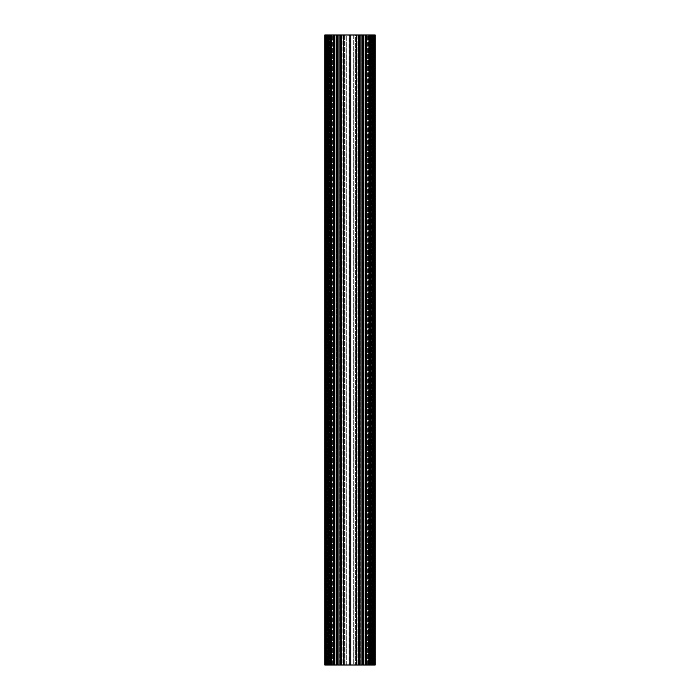 <?xml version="1.0" encoding="UTF-8"?>
<svg xmlns="http://www.w3.org/2000/svg" width="700" height="700" viewBox="0 0 700 700"><rect width="100%" height="100%" fill="white"/><g stroke="black" fill="none" stroke-linecap="round" stroke-linejoin="round"><path stroke-width="0.53" stroke-dasharray="3.5 2.62" d="M373.748 665L368.078 665L371.543 665L369.906 665L369.906 35L372.05 35L368.078 35L368.078 665L368.078 35L369.889 35L369.408 35L369.408 665L369.408 35L370.475 35L369.408 35L369.906 35L369.906 665L369.889 35L369.906 665L369.889 35L369.906 665L371.543 665L371.7 35L371.7 665L371.543 35L369.906 35L369.889 665L369.889 35L371.543 35L370.536 35L370.536 665L370.536 35L371.7 35L371.7 665L371.543 35L371.7 665L371.543 35L371.7 665L372.4 665L371.7 665L372.4 665L372.558 35L372.558 665L372.4 35L371.7 35L372.558 35L372.558 665L372.558 35L372.558 665L372.4 35L371.7 35L372.558 35L372.558 665L373.249 665L372.558 665L372.558 35L372.558 665L372.558 35L372.558 665L372.558 35L374.255 35L374.255 665L373.748 665L375.2 665L374.57 665L375.2 665L375.2 35L372.838 35L372.838 665L370.335 665L374.412 665L372.838 665L372.838 35L374.57 35L374.57 665L374.57 35L374.57 665L374.57 35L374.57 665L374.57 35L374.57 665L374.57 35L375.2 35L372.05 35L372.68 35L372.68 665L373.94 665L372.951 665L372.951 35L374.255 35L373.625 35L374.255 35L374.255 665L373.249 665L373.249 35L374.255 35L374.255 665L373.249 665L373.249 35L372.558 35L374.255 35L374.255 665L373.748 665L373.748 35M362.933 665L362.933 35L362.845 665L366.896 665L365.61 665L366.38 665L365.61 665L365.855 35L364.866 35L365.444 35L365.496 665L358.312 665L362.355 665L362.355 35L362.355 665M366.572 665L366.572 35L374.412 35L372.899 35L372.899 665L372.899 35L372.68 665L370.072 665L370.072 35L369.189 35L369.189 665L370.072 665L370.072 35L367.973 35L369.189 35L369.189 665L367.973 665L367.973 35L367.08 35L367.071 665L367.973 665L367.973 35L358.19 35L358.19 665L358.19 35L356.93 35L356.562 665L356.562 35L356.562 665L356.562 35L367.08 35L366.887 665L373.94 665L366.581 665L366.581 35L366.38 665L367.071 665L366.38 665L366.572 35L366.424 665L367.071 665L356.93 665L368.961 665L365.811 665L366.896 665L365.855 665L365.855 35L364.866 35L364.866 665L362.031 665L362.031 35L359.704 35L362.031 35L362.031 665L362.031 35L362.031 665L363.195 665L363.545 35L363.545 665L363.195 35L362.031 35L363.545 35L363.545 665L361.848 665L361.848 35L361.848 665L361.848 35L361.848 665L361.848 35L361.848 665L361.848 35L361.848 665L361.655 35L361.655 665L361.655 35L361.655 665L359.887 665L359.887 35L359.59 665L358.312 665L359.389 665L358.776 665L358.776 35L356.869 35L356.869 665L356.239 665L358.776 665L358.776 35L358.82 665L358.129 665L358.82 665L358.82 35L358.82 665L358.82 35L358.627 665L341.224 665L341.224 35L341.18 665L341.688 665L340.611 665L343.761 665L337.645 665L337.645 35L337.733 665M364.866 35L364.866 665L363.545 665L365.312 665L365.496 35L365.444 665L365.312 35L363.545 35L363.545 665L363.545 35L365.496 35L365.444 665L364.866 665L365.444 665L365.444 35L364.936 35L365.496 35L364.919 35L364.919 665L364.919 35L364.919 665L364.919 35L364.936 665L364.936 35L365.873 35L365.873 665L365.873 35L366.887 35L366.38 35L366.537 665L366.537 35L367.071 35L364.884 35L364.884 665L364.884 35M325.745 35L325.745 665L330.592 665L330.094 665L330.094 35L330.094 665L325.43 665L331.922 665L328.457 665L330.592 665L330.094 665L330.094 35L330.094 665L330.111 35L330.094 665L330.111 35L331.546 35L327.95 35L331.922 35L331.922 665L331.922 35L329.683 35L330.592 35L330.592 665L330.592 35L329.525 35L330.094 35L330.094 665L328.457 665L328.457 35L328.457 665L328.457 35L330.094 35L330.094 665L330.111 35L330.094 665L330.111 35L328.3 35L328.3 665L328.457 35L329.464 35L329.464 665L329.464 35L328.3 35L328.3 665L328.457 35L328.3 665L328.457 35L328.3 665L327.6 665L328.3 665L327.6 665L327.442 35L327.442 665L327.6 35L328.3 35L327.442 35L327.442 665L327.442 35L327.442 665L327.6 35L328.3 35L327.442 35L327.442 665L326.751 665L327.442 665L327.049 35L325.745 35L326.375 35L325.745 35L326.217 35L325.745 35L325.745 665L326.751 665L326.751 35L327.442 35L327.442 665L327.442 35L327.442 665L327.442 35L325.745 35L325.745 665L326.252 665L324.8 665L325.43 665L324.8 665L324.8 35L327.95 35L327.162 35L327.162 665L329.665 665L325.588 665L327.162 665L327.162 35L325.43 35L327.95 35L327.32 35L327.32 665L326.06 665L327.049 665L327.049 35L325.745 35L325.745 665L326.751 665L326.751 35L325.745 35L325.745 665L325.745 35M337.067 665L337.155 35L337.155 665L331.039 665L331.039 35L331.039 665L334.39 665L334.145 35L335.134 35L335.134 665L341.871 665L341.18 665L341.871 665L341.18 665L341.18 35L341.373 665L341.871 665L341.688 35L342.142 35L342.142 665L341.696 665L341.696 35L337.733 35M337.067 35L332.929 35L333.113 665L326.06 665L333.419 665L333.419 35L333.62 665L332.929 665L343.07 665L331.039 665L334.189 665L334.189 35L333.104 35L334.145 35L333.62 35L333.62 665L332.929 665L334.145 665L333.428 665L333.428 35L333.576 665L332.929 665L334.39 665L334.145 35L335.134 35L335.134 665L338.152 665L337.969 35L340.113 35L337.969 35L337.969 665L337.969 35L337.969 665L336.831 665L336.455 35L336.455 665L336.831 35L337.969 35L336.455 35L336.455 665L338.345 665L338.152 35L338.152 665L338.152 35L338.152 665L338.152 35L338.152 665L338.152 35L338.152 665L340.113 665L338.345 665L338.345 35L340.296 35L338.345 35L338.345 665L338.345 35L338.345 665L340.296 665L340.113 35L340.296 665L340.296 35L340.296 665L340.296 35L340.296 665L340.296 35L340.296 665L340.296 35L340.296 665L339.736 665L341.18 665L341.18 35L341.373 665L341.381 35L341.373 665M334.688 35L336.455 35L336.455 665L334.688 665L336.455 665L336.455 35L334.504 35L334.556 665L334.504 35L334.556 665L334.504 35L334.556 665L335.116 665L334.556 665L334.556 35L335.081 35L334.504 35L334.504 665L334.504 35L334.504 665L334.504 35L334.504 665L334.504 35L334.504 665L334.504 35L336.648 35L334.688 35L334.688 665L334.688 35M331.669 35L333.97 35L333.97 665L333.97 35L331.039 35L331.223 665L331.223 35L333.463 35L333.463 665L333.62 35L332.929 35L334.127 35L334.127 665L334.127 35L335.116 35L335.081 665L335.081 35L335.081 665L335.064 35L335.064 665L335.064 35L333.489 35L333.62 665L333.62 35L333.62 665L333.62 35L326.06 35L327.32 35L327.32 665L327.32 35L327.32 665L327.32 35L327.32 665L327.32 35L327.32 665L327.32 35L327.32 665L329.928 665L329.928 35L330.811 35L330.811 665L329.928 665L329.928 35L325.588 35L325.43 665L325.588 35L325.588 665L325.588 35L330.811 35L330.811 665L332.027 665L332.027 35L333.113 35L333.113 665L333.113 35L333.113 665L333.113 35L333.113 665L333.113 35L331.039 35L331.039 665L331.039 35L331.669 35L331.669 665L331.669 35M359.231 665L356.869 665L359.231 665L359.231 35L359.231 665L359.389 35L358.304 35L358.312 665L358.129 35L360.264 35L358.129 35L359.328 35L359.328 665L358.82 665L359.328 665L359.328 35L359.59 665L359.328 35L360.264 35L359.756 35L359.756 665L360.264 665L359.59 665L360.264 665L360.264 35L360.264 665L360.264 35L360.264 665L360.264 35L360.264 665L360.264 35L359.756 35L360.316 35L360.264 665L359.328 665L359.328 35L358.689 35L358.689 665L358.689 35L358.689 665L358.689 35L356.422 35L356.422 665L356.239 35L356.869 35L356.869 665L356.239 665L358.627 665L358.619 35L358.627 665M365.811 35L367.071 35L366.511 35L366.896 665L368.961 665L365.811 665L365.969 35L366.03 665L366.03 35L368.961 35L368.777 665L368.777 35L366.896 35L366.887 665L366.887 35L366.887 665L366.887 35L366.896 665L366.887 35L366.887 665L366.887 35L366.887 665L366.511 35L366.511 665L366.511 35L366.511 665L366.38 35L366.38 665L366.38 35L366.38 665L366.38 35L366.38 665L366.38 35L365.855 35L368.961 35L368.961 665L368.961 35L368.961 665L368.961 35L365.811 35L365.811 665M375.078 35L375.078 665M375.043 35L374.57 35L375.043 35L375.043 665L375.043 35M372.05 35L370.335 35L372.05 35L372.05 665L372.05 35M368.244 35L368.244 665L368.244 35M366.424 35L366.424 665L366.424 35L365.969 35M362.933 35L366.572 35M362.355 35L362.267 665M359.231 35L356.239 35L356.239 665L356.239 35L356.239 665L356.239 35L362.267 35M340.769 665L340.769 35L343.131 35L343.131 665L340.769 665L340.769 35L340.611 665L341.224 665L341.224 35L340.611 35L341.696 35L341.688 665L341.688 35L341.688 665L341.696 35L341.688 665L341.871 35L339.736 35L341.871 35L340.672 35L340.672 665L341.18 665L340.672 665L340.672 35L340.41 665L340.672 35L339.736 35L340.41 35L340.41 665L339.736 665L340.244 665L339.736 665L339.684 35L340.244 35L339.684 35L339.736 665L340.672 665L340.672 35L341.311 35L341.311 665L341.311 35L341.311 665L341.311 35L358.627 35M341.373 35L341.18 665L341.18 35L341.18 665L341.18 35L343.578 35L343.578 665L343.761 35L343.131 35L343.131 665L342.142 665L342.142 35L343.761 35L340.769 35M337.645 35L337.645 665M334.189 35L334.189 665M333.576 35L333.576 665L333.576 35L334.031 35M324.8 35L325.43 35L325.43 665L325.43 35L325.43 665L325.43 35L325.43 665L325.43 35L325.43 665L325.43 35L324.8 35L324.8 665L324.8 35M324.957 35L325.43 35L324.957 35L324.957 665L324.957 35M327.95 35L329.665 35L327.95 35L327.95 665L327.95 35M331.756 35L331.756 665L331.756 35M333.428 35L333.428 665M353.719 35L350.954 35L350.954 665L349.046 665L353.719 665L350.954 665L350.954 35L355.346 35L355.346 665L353.719 665L353.719 35L355.346 35L355.346 665L353.719 665L353.719 35M346.281 35L349.046 35L349.046 665L346.281 665L349.046 665L349.046 35L344.654 35L344.654 665L346.281 665L346.281 35L344.654 35L344.654 665L346.281 665L346.281 35M343.438 35L332.92 35L332.929 665L332.027 665L332.027 35L330.811 35L332.92 35L332.929 665L332.929 35L332.92 665L332.929 35L332.92 665L332.929 35L343.07 35L343.07 665L344.654 665L343.438 665L343.438 35L343.07 665L343.438 35M356.562 35L355.346 35L356.562 35M326.217 35L326.217 665L326.217 35M336.805 35L336.648 665L336.648 35L336.648 665L336.648 35L336.648 665L336.648 35L336.648 665L336.648 35L337.969 35L336.805 35L336.805 665L336.805 35M370.317 35L370.317 665L370.317 35M365.312 35L365.496 665L365.496 35L365.496 665L365.496 35L365.496 665L365.496 35L365.496 665L365.496 35L363.352 35L365.312 35L365.312 665L365.312 35M363.169 35L363.352 665L363.352 35L363.352 665L363.352 35L363.352 665L363.352 35L363.352 665L363.352 35L362.031 35L363.169 35L363.169 665L363.169 35M359.756 35L359.887 665L359.756 35M333.576 665L334.031 665M366.424 665L365.969 665M334.373 665L335.081 665L334.373 665L334.39 35L334.373 665M356.562 665L355.346 665L356.562 665M329.525 665L329.525 35L329.525 665M365.61 665L364.919 665L365.61 665L365.61 35L365.627 665M373.783 665L374.255 665L373.625 665L373.783 35L373.783 665M341.871 35L341.871 665L341.871 35M343.07 665L343.07 35L343.07 665M345.021 35L345.021 665L345.021 35M340.611 35L340.611 665M343.761 665L343.761 35L343.761 665M331.73 665L331.73 35L331.73 665M326.375 35L326.375 665L326.375 35M326.06 35L326.06 665M324.922 35L324.922 665M328.457 35L328.457 665L328.457 35M349.842 35L349.842 665M341.224 35L341.224 665M350 35L350 665M371.543 35L371.543 665L371.543 35M370.475 665L370.475 35L370.475 665M374.255 665L374.255 35L374.255 665M358.129 665L358.129 35L358.129 665M354.979 665L354.979 35L354.979 665M359.389 35L359.389 665M367.071 665L367.071 35L367.08 665M372.68 665L372.68 35L372.68 665M368.27 35L368.27 665L368.27 35M373.625 665L373.625 35L373.625 665M373.94 35L373.94 665M358.82 665L358.82 35L358.82 665M350.158 35L350.158 665M358.776 35L358.776 665M373.293 35L373.293 665L373.293 35M369.696 35L369.696 665L369.696 35M330.304 35L330.304 665L330.304 35M326.707 35L326.707 665L326.707 35M332.658 665L332.658 35L332.658 665M329.683 35L329.683 665L329.683 35M340.244 665L340.244 35L340.244 665M341.81 665L341.81 35L341.81 665M327.101 665L327.101 35L327.101 665M329.665 665L329.665 35L329.665 665M331.546 665L331.546 35L331.546 665M333.489 665L333.489 35L333.489 665M333.62 665L333.62 35L333.62 665M340.41 35L340.41 665L340.41 35M341.18 35L341.18 665L341.18 35M368.331 665L368.331 35L368.331 665M367.342 665L367.342 35L367.342 665M357.858 35L357.858 665L357.858 35M374.412 35L374.412 665L374.412 35M370.335 665L370.335 35L370.335 665M368.454 665L368.454 35L368.454 665M359.59 35L359.59 665L359.59 35M339.684 35L339.684 665L339.684 35M335.116 35L335.116 665L335.116 35M326.252 35L326.252 665M360.316 35L360.316 665L360.316 35"/><path stroke-width="1.05" d="M333.419 35L333.576 665L333.419 35L326.06 35L326.06 665L324.8 665L324.8 35L326.06 35M333.419 665L326.06 665M334.189 35L334.189 665L334.031 35L337.4 35L337.645 665L337.4 35M337.155 35L337.155 665L334.189 665M358.776 35L359.231 35L359.231 665L358.776 665L358.776 35L341.381 35L341.381 665L341.224 35L340.769 35L340.769 665L341.224 665M359.231 665L359.231 35M359.389 35L362.267 35L362.267 665L362.267 35M362.355 35L362.355 665M362.845 35L362.845 665L362.6 35M362.933 35L365.811 35L365.811 665L365.811 35M366.424 35L366.424 665L366.581 35L365.969 35M366.581 35L373.94 35L373.94 665L375.2 665L375.2 35L373.94 35M333.576 35L334.031 35M337.645 35L337.645 665M340.769 665L340.611 35L337.733 35M350.158 35L350.158 665L341.381 665M340.611 665L337.733 665M333.576 665L334.031 665M366.581 665L373.94 665M366.424 665L365.969 665M362.933 665L365.811 665M359.389 665L362.267 665M350.158 665L358.776 665M349.842 35L349.842 665M350 35L350 665M337.067 665L337.067 35M358.619 35L358.619 665"/></g></svg>
